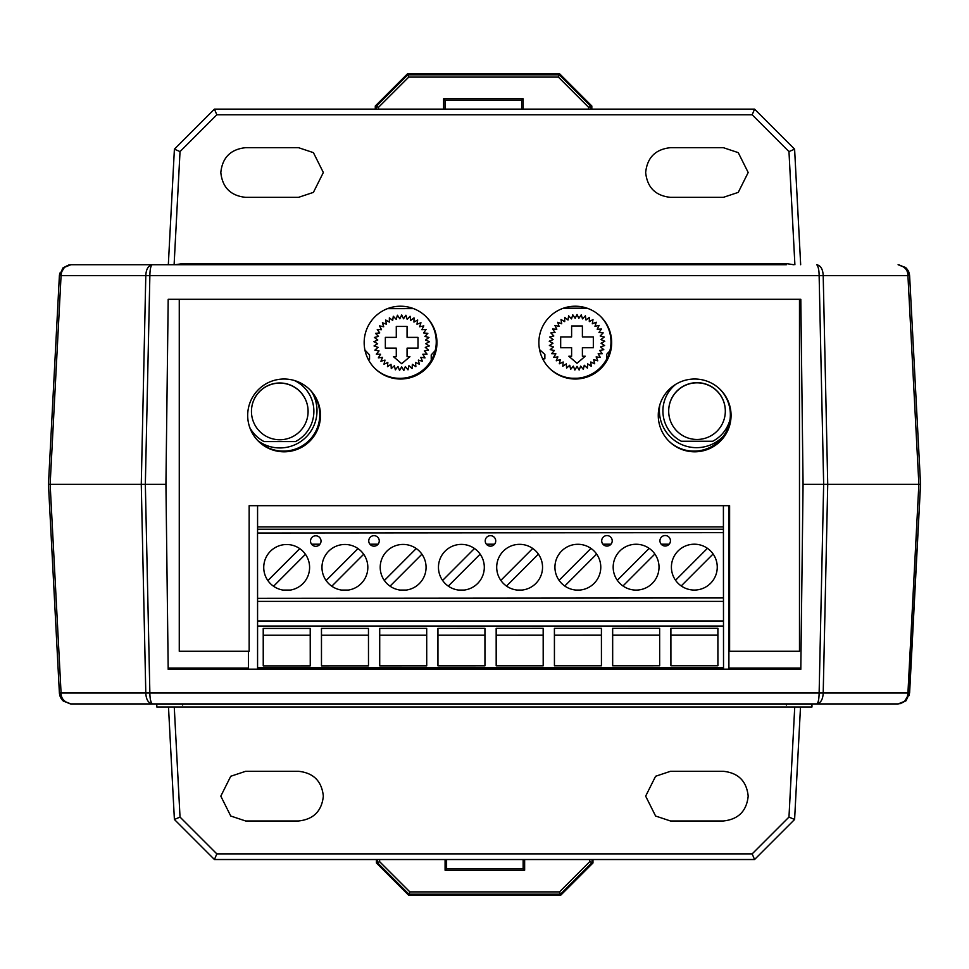 <?xml version="1.0" encoding="UTF-8"?>
<svg xmlns="http://www.w3.org/2000/svg" width="969" height="969" viewBox="0 0 969 969"><rect width="100%" height="100%" fill="white"/><g stroke="black" fill="none" stroke-linecap="round" stroke-linejoin="round"><path stroke-width="1.45" d="M723.371 436.183A37.125 37.125 0 0 1 659.841 404.836A37.125 37.125 180 0 0 659.392 410.505L659.392 410.541M312.042 392.288A37.125 37.125 0 0 1 258.093 440.883M317.008 410.832L317.008 410.795A37.125 37.125 180 0 0 312.091 392.348M668.695 411.147L668.695 410.989A28.319 28.319 180 0 1 697.014 382.67A28.319 28.319 180 0 1 725.321 410.989L725.321 411.147A28.319 28.319 0 0 1 697.014 439.466A28.319 28.319 0 0 1 668.695 411.147A28.319 28.319 0 0 1 697.014 382.828A28.319 28.319 0 0 1 725.321 411.147A28.319 28.319 0 0 1 697.014 439.466A28.319 28.319 0 0 1 668.695 411.147A28.319 28.319 0 0 1 697.014 382.828A28.319 28.319 0 0 1 725.321 411.147L725.321 411.026M675.756 384.318A34.109 34.109 180 0 0 662.905 410.989L662.905 410.953A34.109 34.109 180 0 0 681.292 441.246L712.736 441.246A34.109 34.109 180 0 0 730.057 419.407M675.563 384.427A34.109 34.109 180 0 0 662.905 410.953M251.455 411.437L251.455 411.304A28.319 28.319 180 0 1 279.775 382.985A28.319 28.319 180 0 1 308.094 411.304L308.094 411.437A28.319 28.319 0 0 1 279.775 439.756A28.319 28.319 0 0 1 251.455 411.437A28.319 28.319 0 0 1 279.775 383.118A28.319 28.319 0 0 1 308.094 411.437A28.319 28.319 0 0 1 279.775 439.756A28.319 28.319 0 0 1 251.455 411.437A28.319 28.319 0 0 1 279.775 383.118A28.319 28.319 0 0 1 308.094 411.437L308.094 411.328M249.748 427.474A34.109 34.109 180 0 0 264.053 441.573L295.497 441.573A34.109 34.109 180 0 0 294.467 380.526M313.883 411.304L313.883 411.28A34.109 34.109 180 0 0 294.637 380.575M572.049 378.249L577.1 378.249M563.449 308.19L587.105 308.19L563.437 308.203M544.869 322.616L544.203 323.658L544.869 322.616M539.551 349.591L544.869 354.448L544.869 358.845L542.688 358.845L544.869 358.833L544.869 354.448M606.558 354.448L606.812 358.833L606.558 354.448L609.864 350.863M561.003 319.54L561.705 323.767L557.732 322.277L559.052 326.323L554.898 325.463L556.812 329.242L552.584 329.024L555.055 332.476L550.84 332.912L553.808 335.952L549.714 337.018L553.117 339.562L549.229 341.245L552.972 343.244L549.387 345.497L553.396 346.902L550.198 349.676L554.365 350.451L551.64 353.685L555.879 353.806L553.662 357.428L557.878 356.907L556.242 360.807L560.324 359.656L559.307 363.763A27.798 27.798 0 0 0 559.331 363.775L563.171 361.994L562.795 366.209L566.332 363.872L566.599 368.099L569.748 365.252L570.656 369.383L573.333 366.088L574.871 370.037L577.003 366.367L579.123 370.037A27.798 27.798 0 0 0 579.147 370.037L580.673 366.088L583.326 369.395A27.798 27.798 0 0 1 583.326 369.395L584.259 365.252L587.384 368.111A27.798 27.798 0 0 1 587.384 368.111L587.674 363.872L591.199 366.221A27.798 27.798 0 0 1 591.199 366.221L590.848 361.994L594.687 363.775A27.798 27.798 0 0 0 594.7 363.763L593.682 359.656L597.752 360.819A27.798 27.798 0 0 1 597.752 360.819L596.141 356.907L600.332 357.44A27.798 27.798 0 0 1 600.332 357.44L598.139 353.806L602.367 353.697A27.798 27.798 0 0 1 602.367 353.697L599.641 350.451L603.808 349.7A27.798 27.798 0 0 1 603.808 349.7L600.623 346.902L604.62 345.521A27.798 27.798 0 0 1 604.62 345.521L601.046 343.244L604.789 341.27A27.798 27.798 0 0 1 604.789 341.27L600.901 339.562L604.305 337.042A27.798 27.798 0 0 1 604.305 337.042L600.199 335.952L603.178 332.876M582.393 336.933L593.331 336.933L593.331 347.714L582.393 347.714L582.393 356.241L585.264 356.241L577.003 363.278L568.815 356.241L571.613 356.241L571.613 347.714L560.676 347.714L560.676 336.933L571.613 336.933L571.613 325.996L582.393 325.996L582.393 336.933L582.393 325.996M603.166 332.912L598.951 332.476L601.434 329.048A27.798 27.798 0 0 1 601.434 329.048L597.195 329.242L599.121 325.427M599.108 325.463L594.966 326.323L596.286 322.241A27.798 27.798 0 0 1 596.286 322.302M596.274 322.229L592.313 323.767L593.004 319.54M592.992 319.576L589.297 321.647L589.346 317.408A27.798 27.798 0 0 1 589.346 317.408L586.003 320.012L585.409 315.821A27.798 27.798 0 0 1 585.409 315.821L582.49 318.898L581.267 314.792M581.243 314.84L578.844 318.341L577.015 314.465M576.991 314.525L575.162 318.341L572.776 314.792M572.752 314.852L571.528 318.898L568.633 315.809A27.798 27.798 0 0 1 568.633 315.809L568.016 320.012L564.685 317.396A27.798 27.798 0 0 1 564.685 317.396L564.721 321.647L561.027 319.516M582.393 347.714L593.331 347.689L593.331 336.933M571.613 325.996L571.613 336.921M560.676 336.933L560.676 347.689L571.613 347.714M568.839 356.241L577.003 363.266L585.252 356.241M387.515 308.639L413.618 308.639L387.503 308.651M364.925 350.027L369.54 354.896L369.54 359.293L368.208 359.293M431.859 359.293L431.229 359.293L431.229 354.896L435.226 350.56M431.229 354.896L431.229 359.281L431.859 359.281M368.208 359.281L369.54 359.281L369.54 354.896M397.423 315.24L396.2 319.346L393.305 316.257L392.687 320.46L389.356 317.844L389.381 322.096L385.686 320.024L386.377 324.203L382.404 322.725L383.724 326.759L379.569 325.899L381.483 329.69L377.256 329.472L379.727 332.924L375.512 333.36L378.479 336.388L374.385 337.466L377.789 340.01L373.901 341.694L377.644 343.692L374.058 345.945A27.798 27.798 0 0 0 374.058 345.969L378.067 347.35L374.87 350.124A27.798 27.798 0 0 0 374.87 350.148L379.036 350.899L376.299 354.133A27.798 27.798 0 0 0 376.311 354.145L380.551 354.254L378.334 357.864L382.549 357.343L380.914 361.255L384.996 360.093L383.978 364.211A27.798 27.798 0 0 0 384.003 364.223L387.842 362.442L387.467 366.657L391.004 364.32L391.27 368.547A27.798 27.798 0 0 0 391.294 368.559L394.419 365.701L395.328 369.831L398.005 366.536L399.555 370.485L401.675 366.815L403.794 370.485A27.798 27.798 0 0 0 403.819 370.485L405.345 366.536L407.997 369.831A27.798 27.798 0 0 1 407.997 369.831L408.93 365.701L412.055 368.559A27.798 27.798 0 0 0 412.079 368.547L412.346 364.32L415.871 366.67A27.798 27.798 0 0 1 415.871 366.67L415.519 362.442L419.359 364.223A27.798 27.798 0 0 0 419.371 364.211L418.354 360.093L422.423 361.267A27.798 27.798 0 0 1 422.423 361.267L420.8 357.343L425.003 357.888A27.798 27.798 0 0 1 425.003 357.888L422.811 354.254L427.038 354.145A27.798 27.798 0 0 0 427.05 354.133L424.313 350.899L428.48 350.148A27.798 27.798 0 0 0 428.492 350.124L425.294 347.35L429.291 345.969A27.798 27.798 0 0 0 429.291 345.945L425.718 343.692L429.461 341.706A27.798 27.798 0 0 1 429.461 341.706L425.573 340.01L428.976 337.478A27.798 27.798 0 0 1 428.976 337.478L424.87 336.388L427.85 333.324M407.065 337.382L418.002 337.382L418.002 348.15L407.065 348.15L407.065 356.689L409.935 356.689L401.675 363.726L393.487 356.689L396.285 356.689L396.285 348.15L385.347 348.15L385.347 337.382L396.285 337.382L396.285 326.432L407.065 326.432L407.065 337.382M427.838 333.36L423.623 332.924L426.106 329.436A27.798 27.798 0 0 1 426.106 329.496M426.094 329.424L421.866 329.69L423.792 325.863M423.78 325.899L419.638 326.759L420.958 322.738A27.798 27.798 0 0 1 420.958 322.738L416.985 324.203L417.675 319.976M417.663 320.024L413.969 322.096L414.017 317.856A27.798 27.798 0 0 1 414.017 317.856L410.674 320.46L410.081 316.269A27.798 27.798 0 0 1 410.081 316.269L407.162 319.346L405.926 315.24M405.914 315.288L403.516 318.789L401.687 314.913M401.663 314.961L399.834 318.789L397.447 315.24M407.065 348.15L418.002 348.137L418.002 337.382M407.065 326.432L407.065 337.357M396.285 326.432L396.285 337.357M385.347 337.382L385.347 348.137L396.285 348.15M393.499 356.689L401.675 363.714L409.923 356.689M786.331 264.731L152.254 264.731L182.669 264.731L182.669 263.604L786.331 263.604L786.331 264.731M152.254 264.731C150.789 265.579 149.989 269.225 149.868 275.656L145.798 275.656C146.101 269.225 148.257 265.579 152.254 264.731L70.894 264.731L62.961 267.904L70.894 264.731C64.826 265.579 61.544 269.225 61.071 275.656L61.132 274.845M905.591 267.492L898.106 264.731L906.039 267.904L909.612 275.656L920.55 484.33L909.612 692.992L906.039 700.757L898.106 703.918L906.039 700.757L900.068 703.748M909.564 275.087L908.777 271.901M908.292 270.872L906.499 268.365M62.089 271.15L64.039 267.989M59.812 273.101L59.388 275.656L62.985 267.88M182.669 705.044L182.669 703.918L70.894 703.918L152.254 703.918C148.257 703.07 146.113 699.424 145.798 692.992L823.202 692.992C822.899 699.424 820.743 703.07 816.746 703.918C818.211 703.07 819.011 699.424 819.132 692.992L823.662 484.33L819.132 275.656C819.084 270.097 818.284 266.451 816.746 264.731C820.743 265.579 822.887 269.225 823.202 275.656L149.868 275.656L145.338 484.33L165.929 484.33L168.194 299.312L800.806 299.312L803.071 484.33L920.55 484.33L803.071 484.33L800.806 669.337L168.194 669.337L165.929 484.33L141.268 484.33L145.338 484.33L149.868 692.992C149.916 698.552 150.716 702.198 152.254 703.918L816.746 703.918L786.331 703.918L786.331 705.044M909.612 275.656L907.929 275.656C907.977 270.097 904.707 266.451 898.106 264.731M175.232 264.731L182.669 263.604M723.346 197.349L670.5 197.349C655.516 195.774 647.244 187.501 645.657 172.518C647.231 157.535 655.516 149.25 670.5 147.676L723.346 147.676L738.257 152.642L748.189 172.506L738.257 192.383L723.346 197.349M220.811 172.518C222.385 157.535 230.67 149.25 245.654 147.676L298.5 147.676L313.411 152.642L323.343 172.506L313.411 192.383L298.5 197.349L245.654 197.349C230.67 195.774 222.398 187.501 220.811 172.518M59.388 692.992L61.071 692.992C61.023 698.552 64.293 702.198 70.894 703.918L62.961 700.757L59.388 692.992L48.45 484.33L141.268 484.33L145.798 275.656L59.388 275.656L48.45 484.33L59.388 275.656M794.895 264.731L788.972 151.588L794.604 149.178L800.673 264.731M794.604 149.178L754.56 109.122L752.174 114.778L216.826 114.778L214.44 109.122L174.396 149.178L168.327 264.731M216.826 114.778L180.028 151.588L174.396 149.178M754.56 109.122L214.44 109.122M800.806 299.312L799.486 299.312L800.806 299.312M179.265 299.312L168.194 299.312L179.265 299.312L179.265 651.277L249.154 651.277L249.154 505.685L729.609 505.685L729.609 651.277L799.486 651.277L799.486 299.312M284.087 379.012A36.398 36.398 180 0 1 320.485 415.41A36.398 36.398 180 0 1 284.087 451.808A36.398 36.398 180 0 1 247.689 415.41A36.398 36.398 180 0 1 284.087 379.012M400.56 306.216A36.398 36.398 180 0 1 436.958 342.614A36.398 36.398 180 0 1 400.56 379.012A36.398 36.398 180 0 1 364.162 342.614A36.398 36.398 180 0 1 400.56 306.216M575.271 306.216A36.398 36.398 180 0 1 611.669 342.614A36.398 36.398 180 0 1 575.271 379.012A36.398 36.398 180 0 1 538.873 342.614A36.398 36.398 180 0 1 575.271 306.216M694.664 379.012A36.398 36.398 180 0 1 731.062 415.41A36.398 36.398 180 0 1 694.664 451.808A36.398 36.398 180 0 1 658.266 415.41A36.398 36.398 180 0 1 694.664 379.012M811.961 707.007L156.796 707.007L156.796 704.1L811.961 704.1L811.961 707.007M524.641 859.527L524.641 870.21L445.086 870.21L445.086 859.527M445.086 870.21L446.588 868.708L446.588 859.527M524.641 870.21L523.139 868.708L446.588 868.708M523.139 859.527L523.139 868.708M379.618 859.527L379.618 861.659L409.863 891.892L559.525 891.892L589.77 861.659L592.967 862.979L592.967 859.527M559.525 891.892L560.857 895.09L592.967 862.979M409.863 891.892L408.543 895.09L560.857 895.09M379.618 861.659L376.42 862.979L408.543 895.09M376.42 859.527L376.42 862.979M443.608 109.122L443.608 98.79L523.163 98.79L523.163 109.122M523.163 98.79L521.661 100.291L521.661 109.122M443.608 98.79L445.11 100.291L521.661 100.291M445.11 109.122L445.11 100.291M588.631 109.122L588.631 107.341L558.386 77.108L408.724 77.108L378.479 107.341L375.282 106.021L375.282 109.122M408.724 77.108L407.404 73.91L375.282 106.021M558.386 77.108L559.719 73.91L407.404 73.91M588.631 107.341L591.829 106.021L559.719 73.91M591.829 109.122L591.829 106.021M675.538 580.261L707.431 548.321M305.453 554.292L273.561 586.245M267.88 580.576L299.772 548.636M326.117 580.528L358.009 548.587M363.69 554.256L331.798 586.209M384.354 580.492L416.246 548.539M421.927 554.207L390.035 586.16M480.164 554.159L448.272 586.112M442.591 580.443L474.483 548.49M538.401 554.123L506.508 586.075M500.828 580.395L532.72 548.454M559.065 580.358L590.957 548.406M596.638 554.074L564.745 586.027M617.301 580.31L649.194 548.357M654.874 554.026L622.982 585.979M713.111 553.989L681.219 585.93M309.159 389.017A36.398 36.398 180 0 1 319.782 414.732L319.782 414.732A36.398 36.398 180 0 1 258.323 441.125M600.344 316.221A36.398 36.398 180 0 1 610.979 341.936L610.979 341.936A36.398 36.398 180 0 1 549.508 368.329M719.725 389.017A36.398 36.398 180 0 1 730.36 414.732L730.36 414.732A36.398 36.398 180 0 1 668.901 441.125M425.633 316.221A36.398 36.398 180 0 1 436.256 341.936L436.256 341.936A36.398 36.398 180 0 1 374.797 368.329M728.906 505.685L728.906 668.065L800.818 668.065L800.806 669.337L168.194 669.337L800.806 669.337M816.746 703.918L898.106 703.918C904.174 703.07 907.456 699.424 907.929 692.992L907.868 693.816M59.436 693.562L60.223 696.747M60.708 697.789L62.5 700.284M63.409 701.156L70.894 703.918M906.911 697.51L904.961 700.66M909.188 695.548L920.55 484.33M245.654 771.3L298.5 771.3C313.484 772.874 321.756 781.159 323.343 796.13C321.769 811.114 313.484 819.399 298.5 820.985L245.654 820.985L230.743 816.019L220.811 796.143L230.743 776.266L245.654 771.3M748.189 796.13C746.614 811.114 738.33 819.399 723.346 820.985L670.5 820.985L655.589 816.019L645.657 796.143L655.589 776.266L670.5 771.3L723.346 771.3C738.33 772.874 746.602 781.159 748.189 796.13M907.929 692.992L918.866 484.33L907.929 275.656L823.202 275.656L827.732 484.33L823.202 692.992L909.612 692.992M61.071 275.656L50.134 484.33L61.071 692.992L145.798 692.992L141.268 484.33L48.45 484.33M174.263 707.007L180.028 817.073L174.396 819.483L168.497 707.007M174.396 819.483L214.44 859.527L216.826 853.871L752.174 853.871L754.56 859.527L794.604 819.483L800.503 707.007M752.174 853.871L788.972 817.073L794.604 819.483M214.44 859.527L754.56 859.527M168.182 668.065L168.194 669.337L168.182 668.065L248.452 668.065L248.452 651.277M800.806 669.143L168.194 669.143M315.531 535.809L315.773 535.796A5.257 5.257 0 0 1 321.018 541.053A5.257 5.257 0 0 1 315.773 546.31A5.257 5.257 0 0 1 310.516 541.053A5.257 5.257 0 0 1 315.773 535.796L316.003 535.809M373.768 535.663L374.01 535.663A5.257 5.257 0 0 1 379.254 540.92A5.257 5.257 0 0 1 374.01 546.165A5.257 5.257 0 0 1 368.753 540.92A5.257 5.257 0 0 1 374.01 535.663L374.24 535.663M490.241 535.663L490.471 535.663A5.257 5.257 0 0 1 495.728 540.92A5.257 5.257 0 0 1 490.471 546.165A5.257 5.257 0 0 1 485.227 540.92A5.257 5.257 0 0 1 490.471 535.663L490.714 535.663M606.715 535.578L606.957 535.578A5.257 5.257 0 0 1 612.214 540.823A5.257 5.257 0 0 1 606.957 546.08A5.257 5.257 0 0 1 601.701 540.823A5.257 5.257 0 0 1 606.957 535.578L607.188 535.578M664.952 535.53L665.194 535.53A5.257 5.257 0 0 1 670.451 540.787A5.257 5.257 0 0 1 665.194 546.031A5.257 5.257 0 0 1 659.937 540.787A5.257 5.257 0 0 1 665.194 535.53L665.424 535.53M286.667 544.517A22.929 22.929 0 0 1 309.595 567.446A22.929 22.929 0 0 1 286.667 590.375A22.929 22.929 0 0 1 263.738 567.446A22.929 22.929 0 0 1 286.667 544.517M288.544 590.291L284.789 590.291M344.903 544.469A22.929 22.929 0 0 1 367.832 567.398A22.929 22.929 0 0 1 344.903 590.327A22.929 22.929 0 0 1 321.974 567.398A22.929 22.929 0 0 1 344.903 544.469M346.781 590.254L343.026 590.254M403.14 544.421A22.929 22.929 0 0 1 426.069 567.349A22.929 22.929 0 0 1 403.14 590.278A22.929 22.929 0 0 1 380.211 567.349A22.929 22.929 0 0 1 403.14 544.421M405.018 590.206L401.275 590.206M461.377 544.384A22.929 22.929 0 0 1 484.306 567.313A22.929 22.929 0 0 1 461.377 590.242A22.929 22.929 0 0 1 438.46 567.313A22.929 22.929 0 0 1 461.377 544.384M464.248 590.06L458.519 590.06L464.248 590.06M519.614 544.336A22.929 22.929 0 0 1 542.543 567.265A22.929 22.929 0 0 1 519.614 590.194A22.929 22.929 0 0 1 496.697 567.265A22.929 22.929 0 0 1 519.614 544.336M522.097 590.06L517.131 590.06L522.097 590.06M577.851 544.287A22.929 22.929 0 0 1 600.78 567.216A22.929 22.929 0 0 1 577.851 590.145A22.929 22.929 0 0 1 554.934 567.216A22.929 22.929 0 0 1 577.851 544.287M579.886 590.06L575.828 590.06L579.886 590.06M636.088 544.251A22.929 22.929 0 0 1 659.017 567.168A22.929 22.929 0 0 1 636.088 590.097A22.929 22.929 0 0 1 613.171 567.168A22.929 22.929 0 0 1 636.088 544.251M694.337 544.203A22.929 22.929 0 0 1 717.254 567.131A22.929 22.929 0 0 1 694.337 590.06A22.929 22.929 0 0 1 671.408 567.131A22.929 22.929 0 0 1 694.337 544.203M257.572 533.011L723.419 532.659L257.524 533.011L257.572 598.297L723.468 597.946L723.528 667.702L723.528 668.513L257.572 668.513L257.572 590.06M310.213 628.421L310.25 665.885L263.241 665.897L263.217 628.433L310.213 628.421M368.462 628.396L368.486 665.86L321.478 665.885L321.454 628.409L368.462 628.396M426.699 628.372L426.723 665.848L379.715 665.86L379.691 628.396L426.699 628.372M484.936 628.36L484.96 665.824L437.952 665.848L437.927 628.372L484.936 628.36M496.189 665.824L496.164 628.36L543.173 628.336L543.197 665.812L496.189 665.824L496.189 628.36M601.41 628.324L601.434 665.788L554.438 665.8L554.401 628.336L601.41 628.324M612.674 665.788L612.638 628.324L659.647 628.3L659.671 665.776L612.674 665.788L612.662 628.324M670.911 665.764L670.875 628.3L717.884 628.287L717.908 665.751L670.911 665.764L670.899 628.3M723.407 505.685L723.468 597.946M723.492 620.959L257.572 620.959M723.419 526.93L257.572 526.93L257.572 505.685M257.572 532.659L257.572 526.93M290.458 590.06L282.887 590.06M348.416 590.06L341.403 590.06M406.35 590.06L399.943 590.06M319.976 544.203L311.558 544.203M378.104 544.203L369.904 544.203M494.578 544.203L486.377 544.203M610.979 544.203L602.924 544.203M669.179 544.203L661.197 544.203M310.225 635.204L263.241 635.216L263.241 665.897M263.241 635.216L263.241 628.433M368.462 635.179L321.478 635.192L321.478 665.885M321.478 628.409L321.478 635.192M426.699 635.167L379.715 635.179L379.715 665.86M379.715 628.396L379.715 635.179M484.936 635.143L437.952 635.155L437.952 665.848M437.952 635.155L437.952 628.372M543.173 635.131L496.189 635.143M601.41 635.107L554.438 635.119L554.438 665.8M554.438 635.119L554.425 628.336M659.647 635.095L612.674 635.107M717.884 635.07L670.911 635.083M793.756 264.731L786.331 263.604M788.972 151.588L752.174 114.778M180.028 151.588L174.105 264.731M377.329 859.527L377.329 862.604L408.918 894.181L560.482 894.181L592.059 862.604L592.059 859.527M589.77 861.659L589.77 859.527M590.92 109.122L590.92 106.396L559.343 74.819L407.779 74.819L376.19 106.396L376.19 109.122M378.479 107.341L378.479 109.122M180.028 817.073L216.826 853.871M788.972 817.073L794.737 707.007M723.528 667.702L257.572 667.702M723.492 626.059L257.572 626.059M723.48 601.386L257.572 601.386L723.48 601.386M723.492 621.214L257.572 621.214M723.419 529.219L257.572 529.219M68.932 264.912L62.961 267.904M906.039 267.904L898.699 264.755M62.961 700.757L70.301 703.906M723.528 668.513L257.572 668.513"/></g></svg>
